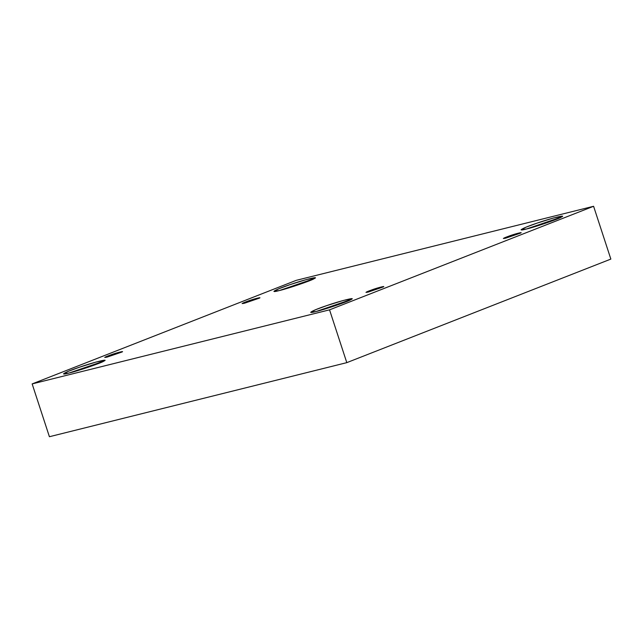 <?xml version="1.0" encoding="UTF-8"?>
<svg xmlns="http://www.w3.org/2000/svg" width="643" height="643" viewBox="0 0 643 643"><rect width="100%" height="100%" fill="white"/><g stroke="black" fill="none" stroke-linecap="round" stroke-linejoin="round"><path stroke-width="0.96" d="M107.124 357.098L122.379 351.689L111.561 354.606L104.745 357.452L107.124 357.098C103.218 357.902 104.696 357.074 111.561 354.606C117.058 352.653 124.726 350.74 122.001 352.01L107.124 357.098M69.074 373.02L103.796 361.149L104.68 360.401L96.137 362.025L79.435 367.217L68.455 371.268L63.52 373.856L69.074 373.02C57.886 376.067 65.498 371.807 79.435 367.217C92.254 362.652 110.154 358.191 103.796 361.149C102.173 362.668 76.662 371.389 69.074 373.02M316.235 311.461L350.957 299.59L351.842 298.842L343.298 300.458L326.596 305.658L315.609 309.709L310.682 312.297L316.235 311.461C305.047 314.507 312.659 310.239 326.596 305.658C339.416 301.093 357.315 296.632 350.957 299.59C349.334 301.109 323.815 309.83 316.235 311.461M368.351 292.035L383.606 286.625L372.787 289.543L365.971 292.388L368.351 292.035C364.444 292.838 365.923 292.01 372.787 289.543C378.285 287.59 385.953 285.677 383.228 286.939L368.351 292.035M505.736 238.151L520.999 232.742L510.18 235.659L503.356 238.505L505.736 238.151C501.829 238.955 503.308 238.127 510.18 235.659C515.67 233.706 523.346 231.793 520.621 233.063L505.736 238.151M526.609 228.956L561.331 217.085L562.215 216.337L553.671 217.953L536.969 223.153L525.99 227.204L521.063 229.792L526.609 228.956C515.421 232.002 523.032 227.735 536.969 223.153C549.789 218.588 567.689 214.127 561.331 217.085C559.707 218.604 534.196 227.325 526.609 228.956M279.448 290.515L314.17 278.644L315.054 277.897L306.51 279.52L289.808 284.712L278.829 288.763L273.902 291.351L279.448 290.515C268.26 293.562 275.871 289.302 289.808 284.712C302.628 280.147 320.527 275.686 314.17 278.644C312.546 280.163 287.035 288.892 279.448 290.515M244.509 303.215L259.772 297.805L248.954 300.723L242.13 303.568L244.509 303.215C240.603 304.018 242.089 303.191 248.954 300.723C254.443 298.77 262.119 296.857 259.394 298.127L244.509 303.215M296.198 280.356L593.593 206.282L610.85 259.089L593.593 206.282L296.198 280.356L32.15 383.911L49.407 436.718L346.802 362.644L329.546 309.838L32.15 383.911L296.198 280.356M49.407 436.718L32.15 383.911L329.546 309.838L593.593 206.282L329.546 309.838L346.802 362.644L610.85 259.089L346.802 362.644L49.407 436.718"/></g></svg>
